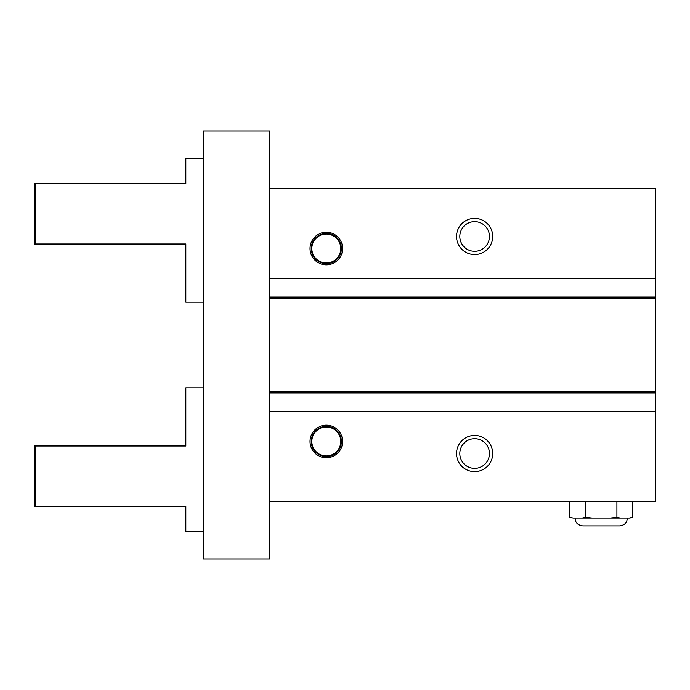 <?xml version="1.0" encoding="UTF-8"?>
<svg xmlns="http://www.w3.org/2000/svg" width="690" height="690" viewBox="0 0 690 690"><rect width="100%" height="100%" fill="white"/><g stroke="black" fill="none" stroke-linecap="round" stroke-linejoin="round"><path stroke-width="1.03" d="M573.166 518.035L569.888 517.31L573.166 518.035L582.282 518.035L585.56 517.31L585.56 501.759M569.888 517.31L569.888 501.759M585.56 517.31L592.132 518.035L610.348 518.035L616.912 517.31L620.198 518.035L629.875 518.035L632.592 517.31L629.306 518.035L632.592 517.31L632.592 501.759M616.912 517.31L616.912 501.759M269.635 501.759L269.635 559.038L203.317 559.038L203.317 130.962L269.635 130.962L269.635 411.62L655.5 411.62L655.5 501.759L269.635 501.759L269.635 411.62M310.034 441.462A16.275 16.275 0 0 1 326.31 425.187A16.275 16.275 0 0 1 342.585 441.462A16.275 16.275 0 0 1 326.31 457.746A16.275 16.275 0 0 1 310.034 441.462M456.539 453.528A18.087 18.087 0 0 1 474.625 435.433A18.087 18.087 0 0 1 492.712 453.528A18.087 18.087 0 0 1 474.625 471.615A18.087 18.087 0 0 1 456.539 453.528M310.034 248.538A16.275 16.275 0 0 1 326.31 232.254A16.275 16.275 0 0 1 342.585 248.538A16.275 16.275 0 0 1 326.31 264.813A16.275 16.275 0 0 1 310.034 248.538M456.539 236.472A18.087 18.087 0 0 1 474.625 218.385A18.087 18.087 0 0 1 492.712 236.472A18.087 18.087 0 0 1 474.625 254.567A18.087 18.087 0 0 1 456.539 236.472M269.635 188.241L655.5 188.241L655.5 278.38L269.635 278.38M269.635 297.071L655.5 297.071L655.5 278.38M655.5 297.071L655.5 392.929L269.635 392.929M655.5 411.62L655.5 392.929M489.452 236.472A14.826 14.826 0 0 1 474.625 251.298A14.826 14.826 0 0 1 459.807 236.472A14.826 14.826 0 0 1 474.625 221.654A14.826 14.826 0 0 1 489.452 236.472M489.452 453.528A14.826 14.826 0 0 1 474.625 468.346A14.826 14.826 0 0 1 459.807 453.528A14.826 14.826 0 0 1 474.625 438.702A14.826 14.826 0 0 1 489.452 453.528M341.386 248.538A15.077 15.077 0 0 1 326.31 263.606A15.077 15.077 0 0 1 311.233 248.538A15.077 15.077 0 0 1 326.31 233.462A15.077 15.077 0 0 1 341.386 248.538M311.837 248.538A14.473 14.473 0 0 1 326.31 234.065A14.473 14.473 0 0 1 340.782 248.538A14.473 14.473 0 0 1 326.31 263.002A14.473 14.473 0 0 1 311.837 248.538M341.386 441.462A15.077 15.077 0 0 1 326.31 456.539A15.077 15.077 0 0 1 311.233 441.462A15.077 15.077 0 0 1 326.31 426.394A15.077 15.077 0 0 1 341.386 441.462M311.837 441.462A14.473 14.473 0 0 1 326.31 426.998A14.473 14.473 0 0 1 340.782 441.462A14.473 14.473 0 0 1 326.31 455.935A14.473 14.473 0 0 1 311.837 441.462M620.198 518.035L610.348 518.035M592.132 518.035L582.282 518.035M627.469 518.035L626.692 521.433C626.727 521.399 625.554 525.15 619.629 525.875L582.852 525.875C576.926 525.15 575.753 521.399 575.788 521.433L575.011 518.035M35.354 445.99L35.354 506.279L34.5 506.279L34.5 445.99L185.834 445.99L185.834 387.806L203.317 387.806M35.354 506.279L185.834 506.279L185.834 531.3L203.317 531.3M203.317 158.7L185.834 158.7L185.834 183.721L34.5 183.721L34.5 244.01L185.834 244.01L185.834 302.194L203.317 302.194M35.354 183.721L35.354 244.01M269.635 298.278L655.5 298.278M269.635 391.722L655.5 391.722"/></g></svg>
